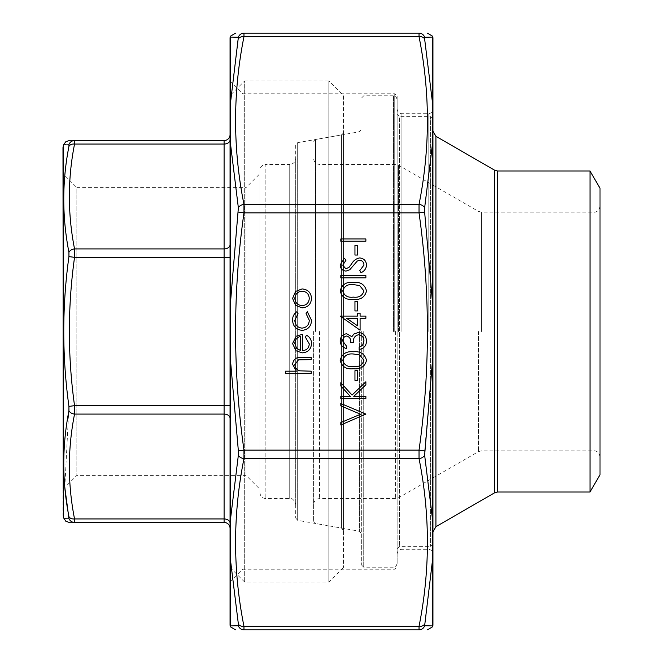 <?xml version="1.0" encoding="UTF-8"?>
<svg xmlns="http://www.w3.org/2000/svg" width="663" height="663" viewBox="0 0 663 663"><rect width="100%" height="100%" fill="white"/><g stroke="black" fill="none" stroke-linecap="round" stroke-linejoin="round"><path stroke-width="0.5" stroke-dasharray="3.31 2.49" d="M295.698 158.457L295.698 504.543L295.698 158.457C295.342 162.079 293.353 164.068 289.731 164.424L289.731 498.576L289.731 164.424L265.863 164.424L265.863 498.576L265.863 164.424C262.241 164.78 260.252 166.769 259.896 170.391L259.896 492.609L259.896 170.391M295.698 145.006L295.698 517.994L295.698 145.006L297.67 142.661L341.462 134.937L341.462 528.063L341.462 134.937L343.434 132.583L343.434 530.417L343.434 132.583M259.896 173.723L259.896 489.277L259.896 173.723L246.031 187.596L246.031 475.404L246.031 187.596L76.85 187.596L76.85 475.404L76.85 187.596L62.985 173.723L62.985 489.277L62.985 173.723M62.985 147.576L62.985 515.424M230.061 134.589L230.061 528.411L230.061 134.589A5.967 5.967 0 0 1 224.094 140.556L74.546 140.556C67.643 140.556 67.643 140.556 74.546 140.556A5.967 5.909 -90 0 0 68.935 144.625C62.04 144.435 62.04 144.435 68.935 144.625M230.061 95.505L230.061 567.495L230.061 95.505L244.68 80.886L244.68 582.114L244.68 80.886L328.815 80.886L328.815 582.114L328.815 80.886L343.434 95.505L343.434 567.495L343.434 95.505M68.935 518.375C62.04 518.565 62.04 518.565 68.935 518.375A5.967 5.909 -90 0 0 74.546 522.444C67.643 522.444 67.643 522.444 74.546 522.444L74.546 518.947C67.643 483.998 67.643 449.042 74.546 414.085L74.546 405.648C67.643 356.213 67.643 306.787 74.546 257.352L74.546 248.915C67.643 213.958 67.643 179.002 74.546 144.053L74.546 140.556M224.094 140.556L224.094 144.053L74.546 144.053A5.967 4.185 -169.2 0 0 68.935 146.39C62.04 181.629 62.04 216.942 68.935 252.33L68.935 256.589C62.04 306.613 62.04 356.545 68.935 406.411L64.808 487.446M68.935 252.33A5.967 4.185 169.2 0 1 74.546 248.915L224.094 248.915L224.094 405.648L74.546 405.648L68.935 406.411M68.935 256.589L74.546 257.352L230.061 257.352M68.935 410.67A5.967 4.185 -169.2 0 0 74.546 414.085L224.094 414.085L224.094 518.947L74.546 518.947A5.967 4.185 169.2 0 1 68.935 516.61M600.015 331.5L600.015 456.807L600.015 331.5M600.015 188.292L600.015 474.708M590.02 492.012L590.02 170.988M313.599 331.5L313.599 521.151L313.599 331.5M432.939 625.217L432.939 37.783M397.137 548.699L399.524 546.312L430.552 546.312L432.939 543.925L432.939 119.075L430.552 116.688L430.552 546.312L430.552 116.688L399.524 116.688L399.524 546.312L399.524 116.688L397.137 114.301L397.137 563.616L397.137 114.301M361.335 331.5L361.335 564.81L361.335 331.5M432.583 37.087L432.583 625.913L424.635 625.773L432.583 559.597L432.583 519.767L424.635 455.15L424.635 450.906L432.583 359.661L432.823 331.5L432.583 303.339L424.635 212.094L424.635 207.851L432.583 143.233L432.583 103.403L424.635 38.984L425.058 37.219M230.417 519.767L230.417 37.087L238.365 37.227L230.417 103.403L230.417 143.233L238.365 207.851L230.417 303.339L230.417 359.661L238.365 450.906L238.365 455.15L230.417 519.767L230.417 559.597L238.365 624.016L237.942 625.781M230.061 37.783L230.061 625.217M230.061 331.5L230.061 80.886L230.061 331.5M432.939 331.5L432.939 108.931L432.939 331.5M397.137 331.5L397.137 96.16L397.137 331.5M242.948 331.5L242.948 93.773L242.948 331.5M424.635 37.227A5.967 5.909 90 0 0 419.033 33.15L243.967 33.15A5.967 5.909 -90 0 0 238.365 37.227M238.365 38.984A5.967 4.177 -169 0 1 243.967 36.647L243.967 33.15M419.033 33.15L419.033 36.647A5.967 4.177 169 0 1 424.635 38.984M238.365 212.094L243.967 212.864L243.967 204.428A5.967 4.177 -11 0 0 238.365 207.851M424.635 207.851A5.967 4.177 11 0 0 419.033 204.428L419.033 212.864L424.635 212.094M238.365 455.15A5.967 4.177 -169 0 0 243.967 458.572L243.967 450.136L238.365 450.906M424.635 450.906L419.033 450.136L419.033 458.572A5.967 4.177 169 0 0 424.635 455.15M238.365 625.773A5.967 5.909 -90 0 0 243.967 629.85L243.967 626.353A5.967 4.177 -11 0 1 238.365 624.016M424.635 624.016A5.967 4.177 11 0 1 419.033 626.353L419.033 629.85A5.967 5.909 90 0 0 424.635 625.773M230.417 625.913L230.417 559.597M311.212 373.426L285.504 373.426L285.504 371.181L296.361 371.181L292.574 364.211C293.394 359.172 296.485 356.885 301.856 357.365L311.212 357.365L311.212 359.611L298.433 359.876L294.828 364.609C295.043 367.758 296.668 369.838 299.676 370.832L311.212 371.181L311.212 373.426M365.877 241.216L340.815 241.216L340.815 238.962L365.877 238.962L365.877 241.216M357.523 255.031L354.954 255.031L354.954 245.393L357.523 245.393L357.523 255.031M366.523 265.084C366.225 268.648 364.401 271.184 361.045 272.7L359.777 270.587L363.954 265.084C363.846 262.233 362.437 260.6 359.702 260.169L357.241 261.073L349.84 269.692L346.02 271.092C342.357 270.703 340.409 268.648 340.177 264.918L344.42 258.247L345.962 260.277L342.746 265.175L345.92 268.846L349.152 267.197L351.655 263.824C353.495 260.534 356.188 258.562 359.736 257.924C363.937 258.437 366.2 260.824 366.523 265.084M365.877 277.847L340.815 277.847L340.815 275.593L365.877 275.593L365.877 277.847M366.523 290.991C364.849 297.306 360.465 300.099 353.362 299.369C346.243 300.107 341.843 297.314 340.177 290.991C341.818 284.601 346.21 281.717 353.362 282.339C360.498 281.717 364.882 284.601 366.523 290.991M353.346 284.593C347.818 284.021 344.288 286.126 342.746 290.916C344.254 295.748 347.793 297.82 353.346 297.123C358.898 297.82 362.437 295.748 363.954 290.916L359.653 285.538L353.346 284.593M357.523 310.939L354.954 310.939L354.954 301.3L357.523 301.3L357.523 310.939M360.092 330.215L340.177 316.077L357.523 316.077L357.523 313.185L360.092 313.185L360.092 316.077L365.877 316.077L365.877 318.323L360.092 318.323L360.092 330.215M357.523 325.798L357.523 318.323L346.641 318.323L357.523 325.798M365.877 414.392L340.815 425L340.815 422.588L360.564 414.234L340.815 405.88L340.815 403.469L365.877 414.392M295.607 305.378L292.574 298.4L295.59 291.438L302.104 288.927C307.905 289.458 311.046 292.615 311.535 298.4C311.055 304.184 307.914 307.35 302.104 307.881L295.607 305.378M309.281 298.408C308.917 293.999 306.53 291.587 302.121 291.173C297.704 291.587 295.267 293.999 294.828 298.408C295.267 302.817 297.695 305.229 302.121 305.635C306.53 305.229 308.917 302.817 309.281 298.408M292.574 320.121C292.549 316.541 293.982 313.748 296.867 311.743L298.035 313.624L294.828 320.287C295.06 324.953 297.447 327.563 302.005 328.127C306.613 327.58 309.033 324.961 309.281 320.27L306.074 313.624L307.309 311.743L311.535 320.312C311.212 326.32 308.104 329.677 302.204 330.373C296.146 329.693 292.938 326.279 292.574 320.121M309.281 343.931L305.428 337.194L306.48 335.196C309.82 337.019 311.502 339.846 311.535 343.658C311.046 349.368 307.905 352.443 302.104 352.865L295.988 350.76L292.574 343.6L296.179 336.224L302.535 334.235L302.535 350.619C306.671 350.279 308.925 348.05 309.281 343.931M300.289 350.379L300.289 336.481C296.792 337.484 294.969 339.812 294.828 343.484L296.543 348.199L300.289 350.379M365.877 398.654L340.815 398.654L340.815 396.399L350.362 396.399L340.815 385.957L340.815 382.75L352.061 395.065L365.877 381.78L365.877 384.78L353.785 396.399L365.877 396.399L365.877 398.654M357.523 380.338L354.954 380.338L354.954 370.7L357.523 370.7L357.523 380.338M366.523 360.39C364.849 366.705 360.465 369.498 353.362 368.769C346.243 369.515 341.843 366.722 340.177 360.39C341.818 354.001 346.21 351.117 353.362 351.738C360.498 351.117 364.882 354.001 366.523 360.39M353.346 353.992C347.818 353.42 344.288 355.525 342.746 360.316C344.254 365.147 347.793 367.219 353.346 366.523C358.898 367.219 362.437 365.147 363.954 360.316L359.653 354.937L353.346 353.992M342.746 341.039L346.6 346.277L346.6 348.531C342.605 347.594 340.467 345.108 340.177 341.072C340.392 336.812 342.564 334.376 346.683 333.746L351.846 336.68L353.984 333.961L358.434 332.461C363.531 333.075 366.225 335.967 366.523 341.13C366.266 345.829 363.796 348.614 359.131 349.492L359.131 347.246L362.595 345.282L363.954 341.097C363.912 337.434 362.147 335.304 358.65 334.716C354.846 335.635 353.081 338.213 353.346 342.423L350.777 342.423C350.984 339.058 349.616 336.92 346.674 336C344.056 336.547 342.746 338.229 342.746 341.039M297.67 142.661L297.67 520.339L297.67 142.661M230.061 139.835A5.967 4.218 180 0 1 224.094 144.053L224.094 248.915A5.967 4.218 180 0 0 230.061 244.697M63.341 517.463L63.341 145.537M230.061 405.648L224.094 405.648L224.094 414.085A5.967 4.218 180 0 1 230.061 418.303M230.061 523.165A5.967 4.218 180 0 0 224.094 518.947L224.094 522.444M497.581 492.012L497.581 170.988M395.538 331.5L395.538 498.576L395.538 331.5M319.566 331.5L319.566 498.576L319.566 331.5M478.437 331.5L478.437 451.636L478.437 331.5M398.521 331.5L398.521 165.22L398.521 331.5M481.421 331.5L481.421 212.16L481.421 331.5M594.048 331.5L594.048 450.84L594.048 331.5M494.598 170.192L494.598 492.808M435.923 526.687L435.923 136.313M393.557 331.5L393.557 95.803L393.557 331.5M363.722 331.5L363.722 567.197L363.722 331.5M359.363 331.5L359.363 531.22L359.363 331.5M315.571 331.5L315.571 139.503L315.571 331.5M419.033 450.136L243.967 450.136C232.796 371.048 232.796 291.952 243.967 212.864L419.033 212.864C430.204 291.952 430.204 371.048 419.033 450.136M401.911 331.5L401.911 113.704L401.911 331.5M428.165 331.5L428.165 113.704L428.165 331.5M394.75 331.5L394.75 93.773L394.75 331.5M419.033 626.353L243.967 626.353C232.796 570.429 232.796 514.505 243.967 458.572L419.033 458.572C430.204 514.505 430.204 570.429 419.033 626.353M419.033 204.428L243.967 204.428C232.796 148.495 232.796 92.571 243.967 36.647L419.033 36.647C430.204 92.571 430.204 148.495 419.033 204.428M259.896 492.609C260.319 496.297 262.308 498.286 265.863 498.576L289.731 498.576C292.391 498.104 294.38 500.093 295.698 504.543M62.985 489.277L76.85 475.404L246.031 475.404L259.896 489.277M230.061 567.495L244.68 582.114L328.815 582.114L343.434 567.495M295.698 517.994L297.67 520.339L341.462 528.063L343.434 530.417M600.015 206.193C599.095 212.218 594.081 212.425 594.048 212.16L481.421 212.16L478.437 211.364L398.521 165.22L395.538 164.424L319.566 164.424C315.944 164.068 313.955 162.079 313.599 158.457M600.015 456.807C599.095 450.782 594.081 450.575 594.048 450.84L481.421 450.84L478.437 451.636L398.521 497.78L395.538 498.576L319.566 498.576C315.944 498.932 313.955 500.921 313.599 504.543M397.137 99.384L396.068 96.831L393.557 95.803L363.722 95.803L361.335 98.19M397.137 563.616L396.068 566.169L393.557 567.197L363.722 567.197L361.335 564.81M313.599 521.151L315.571 523.497L359.363 531.22L361.335 533.574M313.599 141.849L315.571 139.503L359.363 131.78L361.335 129.426M397.137 554.069C397.444 551.144 399.035 549.552 401.911 549.295L428.165 549.295C431.041 549.552 432.632 551.144 432.939 554.069M397.137 108.931C397.444 111.856 399.035 113.448 401.911 113.704L428.165 113.704C431.041 113.448 432.632 111.856 432.939 108.931M230.061 582.114L242.948 569.227L394.75 569.227L397.137 566.84M230.061 80.886L242.948 93.773L394.75 93.773L397.137 96.16"/><path stroke-width="0.99" d="M63.341 145.537L63.341 517.463L62.985 147.576L63.731 144.484L65.91 141.633L69.333 140.556M74.546 140.556C67.643 140.556 67.643 140.556 74.546 140.556L224.094 140.556A5.967 5.967 0 0 0 230.061 134.589A5.967 5.967 0 0 1 224.094 140.556L224.094 144.053L74.546 144.053C67.643 179.002 67.643 213.958 74.546 248.915L74.546 257.352C67.643 306.787 67.643 356.213 74.546 405.648L74.546 414.085C67.643 449.042 67.643 483.998 74.546 518.947L74.546 522.444C67.643 522.444 67.643 522.444 74.546 522.444L224.094 522.444L74.546 522.444A5.967 5.909 90 0 1 68.935 518.375C62.04 518.565 62.04 518.565 68.935 518.375L68.935 516.61C62.04 481.371 62.04 446.058 68.935 410.67L68.935 406.411C62.04 356.387 62.04 306.455 68.935 256.589L68.935 252.33C62.04 216.826 62.04 181.513 68.935 146.39L68.935 144.625C62.04 144.435 62.04 144.435 68.935 144.625L68.935 146.39A5.967 4.185 -169.2 0 1 74.546 144.053L74.546 140.556A5.967 5.909 90 0 0 68.935 144.625M64.808 487.446L68.935 518.375M224.094 522.444A5.967 5.967 0 0 1 230.061 528.411A5.967 5.967 0 0 0 224.094 522.444L224.094 414.085L74.546 414.085A5.967 4.185 -169.2 0 1 68.935 410.67M68.935 406.411L74.546 405.648L224.094 405.648L224.094 248.915L74.546 248.915A5.967 4.185 169.2 0 0 68.935 252.33M230.061 257.352L74.546 257.352L68.935 256.589M230.061 523.165A5.967 4.218 180 0 0 224.094 518.947L74.546 518.947A5.967 4.185 169.2 0 1 68.935 516.61M590.02 492.012L600.015 474.708L600.015 188.292L590.02 170.988L590.02 492.012L497.581 492.012L494.598 492.808L494.598 170.192L435.923 136.313L435.923 526.687L432.939 531.859M432.939 119.075L432.939 543.925M357.523 370.7L357.523 380.338L354.954 380.338L354.954 370.7L357.523 370.7M365.877 396.399L365.877 398.654L340.815 398.654L340.815 396.399L350.362 396.399L340.815 385.957L340.815 382.75L352.061 395.065L365.877 381.78L365.877 384.78L353.785 396.399L365.877 396.399M302.535 350.619C306.671 350.279 308.925 348.05 309.281 343.931L305.428 337.194L306.48 335.196C309.82 337.019 311.502 339.846 311.535 343.658C311.046 349.368 307.905 352.443 302.104 352.865L295.988 350.76L292.574 343.6L296.179 336.224L302.535 334.235L302.535 350.619M365.877 414.077L340.815 425L340.815 422.588L360.564 414.234L340.815 405.88L340.815 403.469L365.877 414.077M360.092 318.323L360.092 330.215L340.177 316.077L357.523 316.077L357.523 313.185L360.092 313.185L360.092 316.077L365.877 316.077L365.877 318.323L360.092 318.323M365.877 275.593L365.877 277.847L340.815 277.847L340.815 275.593L365.877 275.593M359.736 257.924C363.937 258.437 366.2 260.824 366.523 265.084C366.225 268.648 364.401 271.184 361.045 272.7L359.777 270.587L363.954 265.084C363.846 262.233 362.437 260.6 359.702 260.169L357.241 261.073L349.84 269.692L346.02 271.092C342.357 270.703 340.409 268.648 340.177 264.918L344.42 258.247L345.962 260.277L342.746 265.175L345.92 268.846L349.152 267.197L351.655 263.824C353.495 260.534 356.188 258.562 359.736 257.924M357.523 245.393L357.523 255.031L354.954 255.031L354.954 245.393L357.523 245.393M365.877 238.962L365.877 241.216L340.815 241.216L340.815 238.962L365.877 238.962M311.212 371.181L311.212 373.426L285.504 373.426L285.504 371.181L296.361 371.181L292.574 364.211C293.394 359.172 296.485 356.885 301.856 357.365L311.212 357.365L311.212 359.611L298.433 359.876L294.828 364.609C295.043 367.758 296.668 369.838 299.676 370.832L311.212 371.181M353.362 282.339C360.498 281.717 364.882 284.601 366.523 290.991C364.849 297.306 360.465 300.099 353.362 299.369C346.243 300.107 341.843 297.314 340.177 290.991C341.818 284.601 346.21 281.717 353.362 282.339M357.523 301.3L357.523 310.939L354.954 310.939L354.954 301.3L357.523 301.3M302.104 307.881L295.607 305.378L292.574 298.4L295.59 291.438L302.104 288.927C307.905 289.458 311.046 292.615 311.535 298.4C311.055 304.184 307.914 307.35 302.104 307.881M302.204 330.373C296.146 329.693 292.938 326.279 292.574 320.121C292.549 316.541 293.982 313.748 296.867 311.743L298.035 313.624L294.828 320.287C295.06 324.953 297.447 327.563 302.005 328.127C306.613 327.58 309.033 324.961 309.281 320.27L306.074 313.624L307.309 311.743L311.535 320.312C311.212 326.32 308.104 329.677 302.204 330.373M353.362 351.738C360.498 351.117 364.882 354.001 366.523 360.39C364.849 366.705 360.465 369.498 353.362 368.769C346.243 369.515 341.843 366.722 340.177 360.39C341.818 354.001 346.21 351.117 353.362 351.738M346.674 336C344.056 336.547 342.746 338.229 342.746 341.039L346.6 346.277L346.6 348.531C342.605 347.594 340.467 345.108 340.177 341.072C340.392 336.812 342.564 334.376 346.683 333.746L351.846 336.68L353.984 333.961L358.434 332.461C363.531 333.075 366.225 335.967 366.523 341.13C366.266 345.829 363.796 348.614 359.131 349.492L359.131 347.246L362.595 345.282L363.954 341.097C363.912 337.434 362.147 335.304 358.65 334.716C354.846 335.635 353.081 338.213 353.346 342.423L350.777 342.423C350.984 339.058 349.616 336.92 346.674 336M424.635 625.773L432.583 625.913L432.699 626.734L432.583 559.597L424.635 625.773A5.967 5.909 90 0 1 419.033 629.85L243.967 629.85C232.796 629.85 232.796 629.85 243.967 629.85C232.796 629.85 232.796 629.85 243.967 629.85L419.033 629.85C430.204 629.85 430.204 629.85 419.033 629.85C430.204 629.85 430.204 629.85 419.033 629.85L419.033 626.353A5.967 4.177 11 0 0 424.635 624.016M424.635 455.15L432.583 519.767L432.583 559.597L432.583 359.661L424.635 455.15A5.967 4.177 169 0 1 419.033 458.572L419.033 450.136L424.635 450.906M424.635 212.094L432.583 303.339L432.583 359.661L432.583 143.233L424.635 207.851L424.635 212.094L419.033 212.864L419.033 204.428A5.967 4.177 11 0 1 424.635 207.851M424.635 38.984L432.583 103.403L432.583 143.233L432.583 37.087L424.635 37.227L424.635 38.984A5.967 4.177 169 0 0 419.033 36.647L419.033 33.15C430.204 33.15 430.204 33.15 419.033 33.15A5.967 5.909 90 0 1 424.635 37.227L432.583 37.087L432.699 36.266L432.583 37.087M238.365 207.851L230.417 143.233L230.417 103.403L238.365 37.227L230.417 37.087L230.301 36.266L230.417 303.339L238.365 207.851A5.967 4.177 -11 0 1 243.967 204.428L243.967 212.864L238.365 212.094M238.365 450.906L230.417 359.661L230.417 303.339L230.417 519.767L238.365 455.15L238.365 450.906L243.967 450.136L243.967 458.572A5.967 4.177 -169 0 1 238.365 455.15M238.365 624.016L230.417 559.597L230.417 519.767L230.417 625.913L238.365 625.773L238.365 624.016A5.967 4.177 -11 0 0 243.967 626.353L243.967 629.85A5.967 5.909 -90 0 1 238.365 625.773L230.417 625.913L230.301 626.734L230.417 625.913M235.539 629.85L230.301 626.734L230.061 625.217L230.061 37.783L230.301 36.266L235.539 33.15M427.461 33.15L432.699 36.266L432.939 37.783L432.939 625.217L432.699 626.734L427.461 629.85M238.365 37.227A5.967 5.909 -90 0 1 243.967 33.15C232.796 33.15 232.796 33.15 243.967 33.15L419.033 33.15M243.967 33.15L243.967 36.647A5.967 4.177 -169 0 0 238.365 38.984M342.746 290.916C344.254 295.748 347.793 297.82 353.346 297.123C358.898 297.82 362.437 295.748 363.954 290.916L359.653 285.538L353.346 284.593C347.818 284.021 344.288 286.126 342.746 290.916M357.523 325.798L357.523 318.323L346.641 318.323L357.523 325.798M302.121 291.173C297.704 291.587 295.267 293.999 294.828 298.408C295.267 302.817 297.695 305.229 302.121 305.635C306.53 305.229 308.917 302.817 309.281 298.408C308.917 293.999 306.53 291.587 302.121 291.173M300.289 350.379L300.289 336.481C296.792 337.484 294.969 339.812 294.828 343.484L296.543 348.199L300.289 350.379M342.746 360.316C344.254 365.147 347.793 367.219 353.346 366.523C358.898 367.219 362.437 365.147 363.954 360.316L359.653 354.937L353.346 353.992C347.818 353.42 344.288 355.525 342.746 360.316M230.061 244.697A5.967 4.218 180 0 1 224.094 248.915L224.094 144.053A5.967 4.218 180 0 0 230.061 139.835M230.061 418.303A5.967 4.218 180 0 0 224.094 414.085L224.094 405.648L230.061 405.648M590.02 170.988L497.581 170.988L497.581 492.012M419.033 212.864L243.967 212.864C232.796 291.952 232.796 371.048 243.967 450.136L419.033 450.136C430.204 371.048 430.204 291.952 419.033 212.864M419.033 458.572L243.967 458.572C232.796 514.505 232.796 570.429 243.967 626.353L419.033 626.353C430.204 570.429 430.204 514.505 419.033 458.572M419.033 36.647L243.967 36.647C232.796 92.571 232.796 148.495 243.967 204.428L419.033 204.428C430.204 148.495 430.204 92.571 419.033 36.647M63.341 517.463L65.91 521.367L69.333 522.444M494.598 492.808L435.923 526.687M497.581 170.988L494.598 170.192M435.923 136.313L432.939 131.141"/></g></svg>
